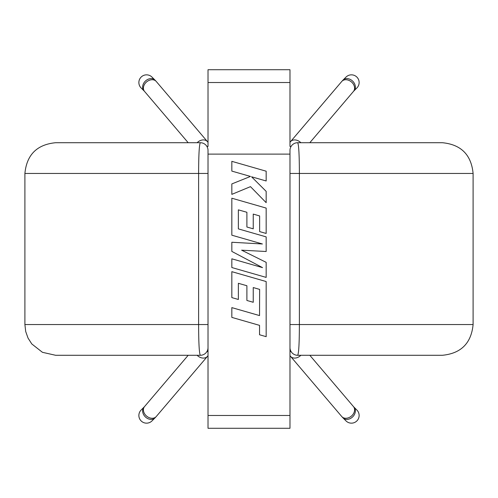 <?xml version="1.0" encoding="UTF-8"?>
<svg xmlns="http://www.w3.org/2000/svg" width="498" height="498" viewBox="0 0 498 498"><rect width="100%" height="100%" fill="white"/><g stroke="black" fill="none" stroke-linecap="round" stroke-linejoin="round"><path stroke-width="0.75" d="M351.445 423.157A7.682 7.682 0 0 0 356.879 410.041A7.682 7.682 0 0 1 351.445 423.157A7.682 7.682 0 0 1 346.01 420.91A7.682 7.682 0 0 0 346.01 420.91L342.991 417.884A7.682 6.132 -45 0 0 347.641 419.353A7.682 6.132 -45 0 0 354.508 414.373A7.682 6.132 -45 0 0 353.854 407.015L356.879 410.041M351.445 74.843A7.682 7.682 0 0 1 356.879 87.959L353.854 90.985A7.682 6.132 45 0 0 354.508 83.627A7.682 6.132 45 0 0 347.641 78.647A7.682 6.132 45 0 0 342.991 80.116L346.01 77.09A7.682 7.682 0 0 1 351.445 74.843A7.682 7.682 0 0 0 346.01 77.09M473.1 324.553C471.276 343.222 461.036 353.468 442.367 355.286L297.661 355.286C298.756 353.605 299.335 343.359 299.391 324.553L473.1 324.553L473.1 173.447C471.276 154.778 461.036 144.532 442.367 142.714L297.661 142.714C298.756 144.42 299.335 154.666 299.391 173.447L473.1 173.447M374.085 142.714L442.367 142.714M297.661 142.714A7.682 7.682 0 0 0 289.979 150.396L289.979 341.074M297.661 355.286A7.682 7.682 0 0 1 289.979 347.604M151.99 420.91A7.682 7.682 0 0 1 139.459 418.413A7.682 7.682 0 0 1 141.121 410.041A7.682 7.682 0 0 0 146.555 423.157A7.682 7.682 0 0 0 151.99 420.91L155.009 417.884A7.682 6.132 -135 0 1 150.359 419.353A7.682 6.132 -135 0 1 143.492 414.373A7.682 6.132 -135 0 1 144.146 407.015L141.121 410.041M153.403 79.045A7.682 7.682 0 0 0 139.459 79.587A7.682 7.682 0 0 0 141.121 87.959A7.682 7.682 0 0 1 146.555 74.843M24.9 324.553L25.697 331.494L28.031 338.074L31.797 343.956L42.436 352.31L55.633 355.286L200.339 355.286C199.244 353.605 198.665 343.359 198.609 324.553L24.9 324.553L24.9 173.447C26.724 154.778 36.964 144.532 55.633 142.714L200.339 142.714C199.244 144.42 198.665 154.666 198.609 173.447L24.9 173.447M123.915 142.714L55.633 142.714M200.339 142.714A7.682 7.682 0 0 1 208.021 150.396L208.021 347.604A7.682 7.682 0 0 1 200.339 355.286M291.081 351.576L289.979 351.576M206.919 146.424L208.021 146.424L208.021 69.72L289.979 69.72L289.979 146.424L291.081 146.424M237.478 69.72L260.522 69.72M208.021 415.475L289.979 415.475L289.979 428.28L208.021 428.28L208.021 333.648M289.979 415.475L289.979 333.648M208.021 154.112L289.979 154.112M266.169 277.405L266.169 262.346L241.636 250.183L266.169 251.502L266.169 236.88L238.361 228.887L238.361 209.851L246.896 212.279L246.896 227.02L253.245 228.831L253.245 214.09L259.632 215.951L259.632 231.595L266.169 233.45L266.169 208.083L231.831 198.204L231.831 235.193L262.402 243.976L231.831 242.258L231.831 251.415L262.546 267.631L231.831 258.811L231.831 267.538L266.169 277.405L266.169 262.346M259.632 289.406L259.539 315.583L231.831 307.615L231.831 317.394L259.539 325.362L259.539 334.762L266.169 336.667L266.169 281.544L231.831 271.665L231.831 297.611L238.368 299.466L238.368 283.3L246.896 285.74L246.896 300.468L253.245 302.286L253.245 287.551L259.632 289.406L259.62 293.602M206.919 351.576L208.021 351.576L206.919 351.576M246.896 300.468L253.245 302.286M266.169 251.502L266.169 236.88M246.896 227.02L253.245 228.831M266.169 233.45L266.169 208.083M266.169 171.2L231.831 161.333L231.831 171.094L250.475 176.441L231.831 183.924L231.831 194.369L250.475 186.644L266.169 202.674L266.169 191.375L251.527 176.778L266.169 180.979L266.169 171.2M300.86 355.286A7.682 5.926 -40.4 0 1 296.385 357.869A7.682 5.926 -40.4 0 1 290.533 356.344L341.74 416.527A7.682 5.926 -40.4 0 0 346.608 418.227A7.682 5.926 -40.4 0 0 347.592 418.052A7.682 5.926 -40.4 0 0 353.754 413.159A7.682 5.926 -40.4 0 0 353.443 406.567L353.854 407.015M342.991 80.116L341.74 81.473A7.682 5.926 40.4 0 1 346.608 79.773A7.682 5.926 40.4 0 1 347.592 79.948A7.682 5.926 40.4 0 1 353.754 84.841A7.682 5.926 40.4 0 1 353.443 91.433L309.812 142.714M289.979 142.335L290.533 141.656A7.682 5.926 40.4 0 1 296.385 140.131A7.682 5.926 40.4 0 1 300.86 142.714M289.979 324.553L299.391 324.553L299.391 173.447L289.979 173.447M197.14 355.286A7.682 5.926 -139.6 0 0 201.615 357.869A7.682 5.926 -139.6 0 0 207.467 356.344L156.26 416.527A7.682 5.926 -139.6 0 1 151.392 418.227A7.682 5.926 -139.6 0 1 150.408 418.052A7.682 5.926 -139.6 0 1 144.246 413.159A7.682 5.926 -139.6 0 1 144.557 406.567L144.146 407.015M141.121 87.959L144.146 90.985A7.682 6.132 135 0 1 143.492 83.627A7.682 6.132 135 0 1 150.359 78.647A7.682 6.132 135 0 1 155.009 80.116L156.26 81.473A7.682 5.926 139.6 0 0 151.392 79.773A7.682 5.926 139.6 0 0 150.408 79.948A7.682 5.926 139.6 0 0 144.246 84.841A7.682 5.926 139.6 0 0 144.557 91.433L188.188 142.714M156.26 81.473L207.467 141.656A7.682 5.926 139.6 0 0 201.615 140.131A7.682 5.926 139.6 0 0 197.14 142.714M208.021 324.553L198.609 324.553L198.609 173.447L208.021 173.447M289.979 82.525L208.021 82.525M309.812 355.286L353.443 406.567M353.443 91.433L353.854 90.985M290.533 356.344L289.979 355.665M341.74 81.473L290.533 141.656M342.991 417.884L341.74 416.527M156.26 416.527L155.009 417.884M155.009 80.116L151.99 77.09M208.021 142.335L207.467 141.656M207.467 356.344L208.021 355.665M144.146 90.985L144.557 91.433M188.188 355.286L144.557 406.567"/></g></svg>
